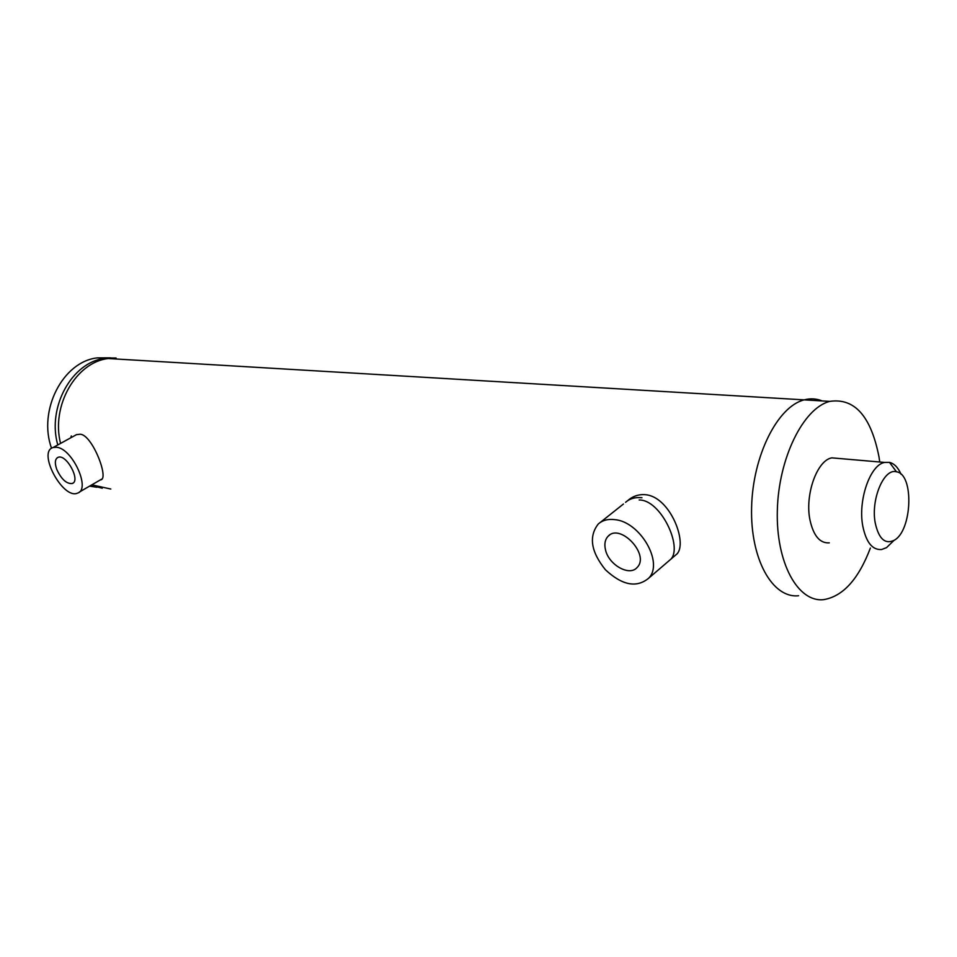 <?xml version="1.0" encoding="UTF-8"?>
<svg xmlns="http://www.w3.org/2000/svg" width="957" height="957" viewBox="0 0 957 957"><rect width="100%" height="100%" fill="white"/><g stroke="black" fill="none" stroke-linecap="round" stroke-linejoin="round"><path stroke-width="1.44" d="M60.566 443.414C50.888 405.828 76.046 362.141 108.225 358.528L127.125 359.653L108.225 358.528C76.046 362.141 50.888 405.828 60.566 443.414M110.821 489.039L91.812 484.84L110.821 489.039M90.927 485.355L102.279 488.226L90.927 485.355M110.557 357.834L97.267 357.882L116.06 358.014L104.911 358.337C72.122 361.961 46.881 407.156 57.791 444.945C46.881 407.156 72.122 361.961 104.911 358.337L804.179 399.87C810.423 398.22 816.429 398.579 822.195 400.935C816.429 398.579 810.423 398.22 804.179 399.87C777.598 406.45 752.704 455.759 751.604 507.425C750.18 559.139 772.55 598.675 798.617 595.733C772.55 598.675 750.18 559.139 751.604 507.425C752.704 455.759 777.598 406.45 804.179 399.87L829.731 401.39C854.541 397.741 870.942 416.175 878.957 456.704L879.746 462.004M70.83 437.768L71.297 435.925L70.866 437.744M74.036 435.997L76.5 434.645L80.017 434.251C92.171 434.035 109.899 480.115 100.365 479.888M627.385 500.882L627.78 500.559C633.008 496.049 638.977 494.099 645.712 494.733C670.079 496.946 687.569 542.368 677.137 553.792L673.86 556.603M639.156 499.985C660.653 499.614 682.736 546.638 670.941 559.103L667.531 562.022M56.702 469.253C54.525 462.817 55.004 458.834 58.138 457.302C66.523 453.762 81.094 481.132 72.134 483.548C66.404 483.907 61.248 479.134 56.702 469.253M56.427 447.266C72.301 448.139 91.19 489.625 77.481 493.142C62.911 499.829 37.06 451.584 53.149 447.493L56.427 447.266M97.267 357.882C63.042 361.507 37.73 410.278 51.546 448.295M89.575 486.144L96.872 487.257M838.894 458.475L831.884 457.865C817.099 460.102 804.658 494.865 809.981 520.034C813.498 535.86 819.934 543.468 829.3 542.846M870.368 548.074C858.549 579.164 843.009 596.355 823.738 599.632C797.911 602.695 775.816 562.752 777.335 510.368C778.555 458.056 803.366 408.077 829.731 401.39M875.26 523.072C870.607 499.578 883.969 467.841 896.482 471.801C914.318 474.062 912.224 531.015 894.077 540.334C885.034 544.557 878.753 538.803 875.26 523.072M901.063 474.277C898.097 467.518 894.233 463.547 889.472 462.363L884.603 462.422C870.116 464.767 857.735 500.475 862.819 526.242C866.193 542.452 872.461 550.203 881.624 549.509L886.517 547.643L893.659 540.741M605.446 549.605C604.166 543.875 605.075 539.401 608.173 536.195C620.184 522.893 650.006 554.641 637.254 567.31C629.718 576.844 608.52 564.869 605.446 549.605M648.762 578.124C636.668 588.196 622.206 585.397 605.386 569.726C590.959 551.746 588.567 536.53 598.221 524.053C602.42 520.309 607.886 518.826 614.621 519.615C640.006 521.529 663.943 562.692 648.762 578.124L671.3 558.804M625.555 502.341C629.778 498.573 635.257 497.03 641.968 497.736M670.941 559.103L677.137 553.792M72.134 483.548L73.151 482.974M79.168 492.161L101.717 479.11M53.149 447.493L76.5 434.645M896.482 471.801L889.472 462.363M894.077 540.334L886.517 547.643M831.884 457.865L884.603 462.422M608.173 536.195L609.513 535.119M600.039 522.606L623.438 504.016"/></g></svg>
